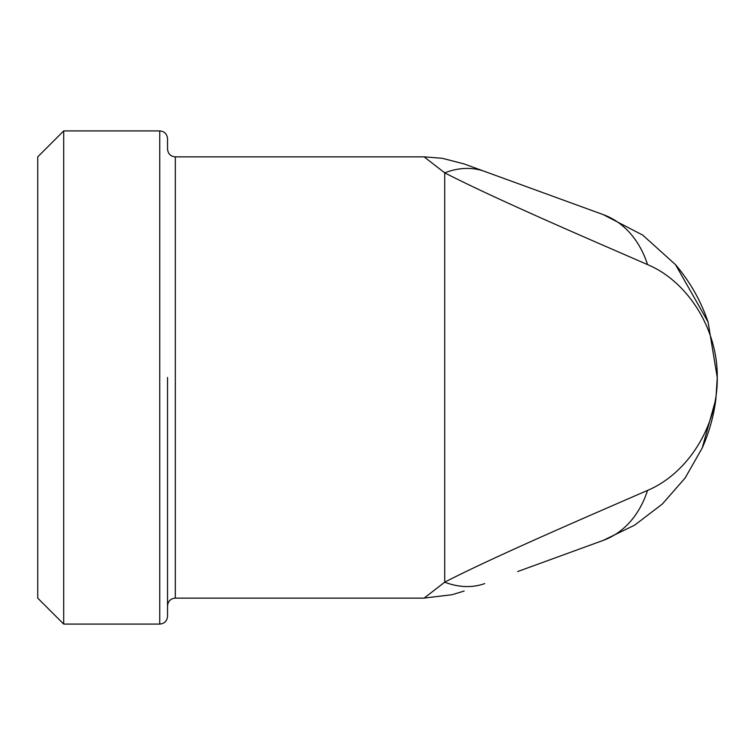 <?xml version="1.0" encoding="UTF-8"?>
<svg xmlns="http://www.w3.org/2000/svg" width="755" height="755" viewBox="0 0 755 755"><rect width="100%" height="100%" fill="white"/><g stroke="black" fill="none" stroke-linecap="round" stroke-linejoin="round"><path stroke-width="1.13" d="M167.535 377.5L167.535 605.916C168.035 601.14 170.63 598.545 175.32 598.13L175.32 156.87C170.63 156.455 168.035 153.86 167.535 149.084L167.535 138.703C167.025 133.928 164.43 131.332 159.749 130.917L159.749 624.083C164.43 623.668 167.025 621.072 167.535 616.297L167.535 377.5M517.694 571.544L603.236 540.382L634.672 525.14L662.333 504.029L685.144 477.972L702.226 447.989L715.9 398.933L717.25 377.5C717.948 426.349 687.276 473.8 647.554 490.401C596.186 512.796 496.715 555.397 444.704 582.171L424.093 598.13L175.32 598.13M175.32 156.87L424.093 156.87L444.704 172.829C496.592 199.565 596.469 242.308 647.554 264.599C687.343 281.181 717.892 328.642 717.25 377.5L708.067 322.017L675.517 264.656L642.713 235.098L603.236 214.618L464.08 163.929M159.749 624.083L63.703 624.083L63.703 130.917L159.749 130.917M63.703 130.917L37.75 156.87L37.75 598.13L63.703 624.083M602.112 540.788L603.236 540.382A116.808 85.683 -110 0 0 647.554 490.401M484.691 171.432A116.808 75.67 110 0 0 444.704 172.829L444.704 582.171A116.808 75.67 -110 0 0 484.691 583.568M603.236 214.618A116.808 85.683 110 0 1 647.554 264.599M702.226 447.989C709.19 432.256 713.749 415.911 715.9 398.933M717.25 378.227L717.231 374.518M424.074 156.851L442.364 158.314L464.061 163.92M708.067 322.017C700.933 300.971 690.089 281.851 675.517 264.656M424.159 598.073L452.028 594.723L464.146 591.052"/></g></svg>
